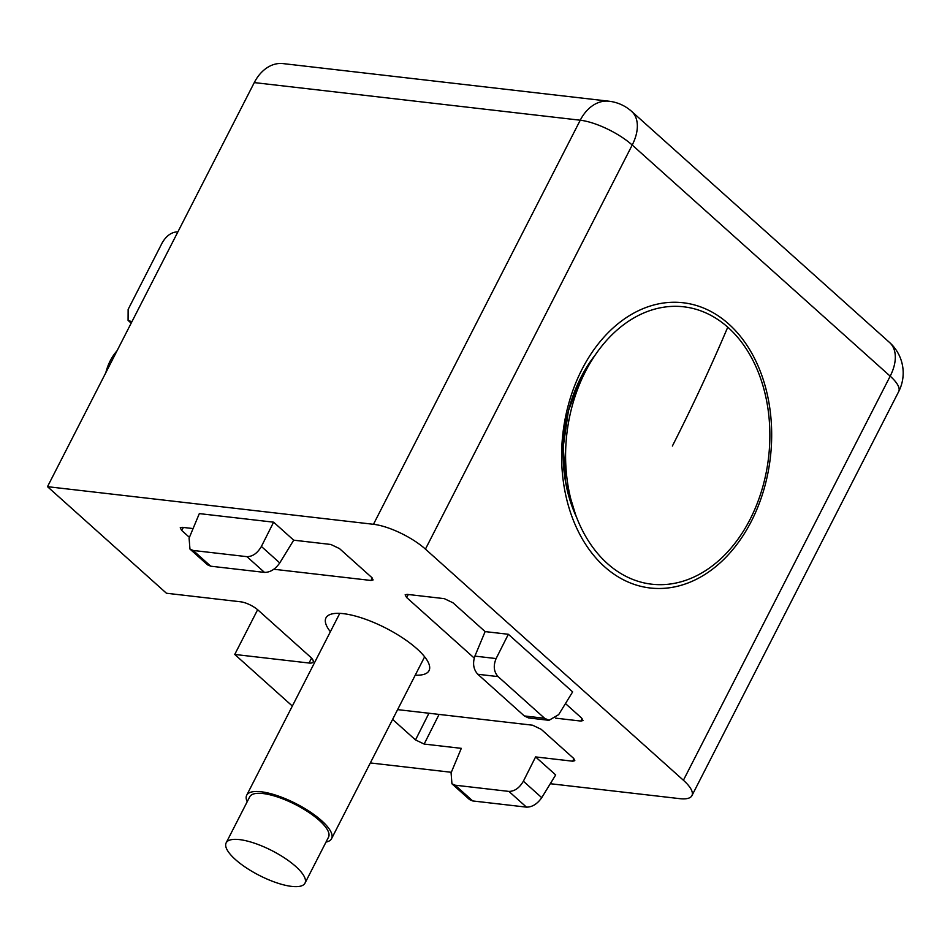 <?xml version="1.0" encoding="UTF-8"?>
<svg xmlns="http://www.w3.org/2000/svg" width="950" height="950" viewBox="0 0 950 950"><rect width="100%" height="100%" fill="white"/><g stroke="black" fill="none" stroke-linecap="round" stroke-linejoin="round"><path stroke-width="1.43" d="M751.355 521.277A143.581 104.429 -83.4 0 1 604.544 566.722A143.581 104.429 -83.4 0 1 581.934 369.479A143.581 104.429 -83.4 0 1 728.745 324.021A143.581 104.429 -83.4 0 1 751.355 521.277M330.374 631.726A57.891 18.181 27.1 0 1 325.969 617.892A57.891 18.181 27.1 0 1 363.233 618.45A57.891 18.181 27.1 0 1 416.979 648.826A57.891 18.181 27.1 0 1 429.044 670.641A57.891 18.181 27.1 0 1 415.245 675.165M439.078 714.412L424.151 744.064L461.308 748.351L451.084 772.861L451.939 783.809L455.169 785.199L472.732 800.945L526.478 807.144L508.915 791.409C514.603 791.362 519.424 787.966 523.379 781.209L541.737 797.668L555.691 774.927L535.598 756.924L572.755 761.211L574.821 760.665L573.384 758.148L541.227 729.339L532.57 725.206L397.611 709.626M424.151 744.064L415.506 739.931L428.937 713.248M392.611 719.411L415.506 739.931M477.803 674.262C473.444 669.441 472.483 663.397 474.893 656.117L496.114 658.564C493.133 665.784 493.798 671.793 498.097 676.614L477.803 674.262L524.317 715.944L544.611 718.283L548.993 720.314L558.683 714.614L572.636 691.885L508.345 634.279L485.129 631.596L452.972 602.787L444.327 598.654L407.17 594.367L405.151 594.819L406.541 597.431L474.216 658.065M555.631 718.153L580.949 721.074L583.015 720.528L581.566 718.01L565.464 703.57M183.433 527.452L181.628 530.385L189.418 537.356M181.628 530.385L180.239 527.773L182.257 527.321L193.076 528.568M273.849 569.252L371.034 580.474L373.101 579.928L371.664 577.41L339.506 548.601L330.861 544.469L293.704 540.182L273.612 522.179L199.322 513.606L189.098 538.128L189.953 549.064L193.183 550.466L210.746 566.2L264.492 572.399L246.929 556.664L193.183 550.466M292.339 706.052L234.745 654.443L309.047 663.029L311.553 658.124M691.921 795.661A40.862 12.825 -152.9 0 0 683.406 780.259L890.186 376.164A40.862 12.825 27.1 0 1 898.7 391.566L691.921 795.661A40.862 12.825 -152.9 0 1 679.654 798.641L550.299 783.714M451.321 772.291L370.334 762.945M898.7 391.566A40.862 40.862 0 0 0 889.592 342.522A40.862 24.938 -48.1 0 1 890.186 376.164L632.213 145.029L425.434 549.112L683.406 780.259M425.434 549.112A40.862 12.825 -152.9 0 0 373.469 524.293L580.248 120.211L254.279 82.591L47.5 486.673L373.469 524.293M309.047 663.029A13.621 4.275 27.1 0 0 313.132 662.031A13.621 4.275 27.1 0 0 310.294 656.889L258.056 610.09A13.621 4.275 27.1 0 0 240.73 601.813L166.44 593.239L47.5 486.673M257.64 609.722L234.745 654.443M254.279 82.591A40.862 29.723 -83.4 0 1 283.076 63.603L609.045 101.222A40.862 29.723 96.6 0 0 580.248 120.211A40.862 12.825 -152.9 0 1 632.213 145.029A40.862 24.938 -48.1 0 0 631.619 111.376A40.862 40.862 0 0 0 609.045 101.222M131.907 321.741L128.084 320.387L128.143 309.391L162.236 242.761C166.143 236.134 170.905 232.524 176.522 231.931L177.852 231.942M474.893 656.117L485.129 631.596M548.993 720.314L528.592 717.951L524.317 715.944M496.114 658.564L508.345 634.279M544.611 718.283L498.097 676.614M210.746 566.2L207.587 564.858L189.953 549.064M246.929 556.664C252.617 556.617 257.438 553.221 261.392 546.464L279.751 562.923L293.704 540.182M279.751 562.923C275.31 569.24 270.228 572.399 264.492 572.399M261.392 546.464L273.612 522.179M508.915 791.409L455.169 785.199M523.379 781.209L535.598 756.924M472.732 800.945L469.573 799.603L451.939 783.809M541.737 797.668C537.308 803.985 532.214 807.144 526.478 807.144M568.908 420.304L566.354 420.007M563.219 459.183L565.63 459.456M727.759 327.18A139.614 101.543 -83.4 0 1 750.357 518.807A139.614 101.543 -83.4 0 1 607.691 563.813A139.614 101.543 -83.4 0 1 585.093 372.198A139.614 101.543 -83.4 0 1 727.759 327.18A1434.464 877.337 -48.4 0 1 672.374 446.037M117.016 350.823A44.27 32.193 96.6 0 0 110.259 360.762A44.27 32.193 96.6 0 0 105.794 372.768M247.202 801.729A47.678 14.974 27.1 0 1 246.703 795.233A47.678 14.974 27.1 0 1 277.388 795.696A47.678 14.974 27.1 0 1 321.646 820.705A47.678 14.974 27.1 0 1 331.574 838.672A47.678 14.974 27.1 0 1 326.016 842.068M291.697 886.398A44.27 13.906 27.1 0 1 246.145 867.73A44.27 13.906 27.1 0 1 226.159 842.84A44.27 13.906 27.1 0 1 239.459 839.598A44.27 13.906 27.1 0 1 285 858.266A44.27 13.906 27.1 0 1 304.986 883.168A44.27 13.906 27.1 0 1 291.697 886.398M304.986 883.168L328.546 837.116A44.27 13.906 -152.9 0 0 308.572 812.226A44.27 13.906 -152.9 0 0 263.019 793.547A44.27 13.906 -152.9 0 0 249.731 796.789L226.159 842.84M576.579 517.275A126.148 91.746 -83.4 0 1 580.937 377.387A126.148 91.746 -83.4 0 1 595.329 354.849M130.661 321.551L131.575 322.371M572.755 761.211L573.847 758.599M408.334 594.498L406.541 597.431M580.949 721.074L582.029 718.449M371.034 580.474L372.127 577.861M575.462 514.294L565.689 482.267L563.231 446.702L568.433 410.816L580.794 377.863L593.572 357.497M889.592 342.522L631.619 111.376M128.084 320.387L131.171 323.154M339.767 613.367L246.703 795.233M424.638 656.806L331.574 838.672"/></g></svg>
